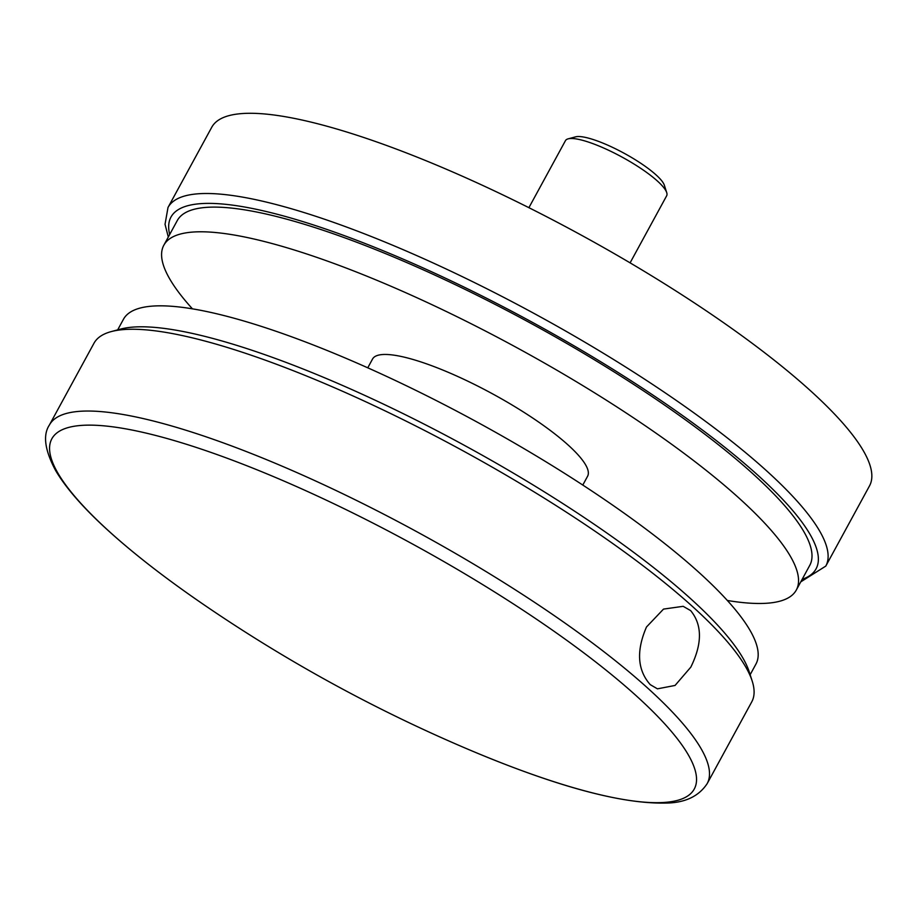 <?xml version="1.0" encoding="UTF-8"?>
<svg xmlns="http://www.w3.org/2000/svg" width="917" height="917" viewBox="0 0 917 917"><rect width="100%" height="100%" fill="white"/><g stroke="black" fill="none" stroke-linecap="round" stroke-linejoin="round"><path stroke-width="1.38" d="M646.496 626.987L663.518 609.094L683.176 606.32L690.639 610.607C702.307 624.809 702.365 643.654 690.81 667.14L675.061 685.446L657.432 688.839L650.268 684.655C637.407 670.121 636.146 650.898 646.496 626.987M636.627 696.141A365.837 80.26 -151.4 0 0 185.509 443.988A365.837 80.26 -151.4 0 0 109.49 531.677A365.837 80.26 -151.4 0 0 203.861 604.704L203.861 604.704A1522.426 1522.426 0 0 0 472.45 751.138L472.45 751.138A365.837 80.26 -151.4 0 0 560.608 783.829A365.837 80.26 -151.4 0 0 636.627 696.141M111.266 331.587L120.62 329.088A367.385 80.604 28.6 0 1 382.102 403.469A367.385 80.604 28.6 0 1 690.925 598.95A367.385 80.604 28.6 0 1 749.212 671.817L752.181 681.033A374.594 82.186 -151.4 0 0 692.759 606.733A374.594 82.186 -151.4 0 0 377.873 407.435A374.594 82.186 -151.4 0 0 111.266 331.587A374.594 82.186 -151.4 0 0 93.992 343.222L49.403 425.007A374.594 82.186 28.6 0 1 296.432 472.381A374.594 82.186 28.6 0 1 648.159 688.518A374.594 82.186 28.6 0 1 707.167 783.634L751.757 701.849A374.594 82.186 -151.4 0 0 752.181 681.033M367.751 367.82L372.554 359.017A122.465 26.868 28.6 0 1 486.881 390.802A122.465 26.868 28.6 0 1 587.591 476.255L582.788 485.059M117.674 329.879L123.463 319.265A360.186 79.022 28.6 0 1 459.738 412.742A360.186 79.022 28.6 0 1 755.929 664.103L750.152 674.706M192.444 308.846A360.186 79.022 28.6 0 1 163.834 245.217L177.29 220.538A360.186 79.022 28.6 0 1 542.658 329.799A360.186 79.022 28.6 0 1 809.757 565.376L796.3 590.055A360.186 79.022 28.6 0 1 727.33 600.475M163.834 245.217A360.186 79.022 28.6 0 1 529.201 354.478A360.186 79.022 28.6 0 1 796.3 590.055M568.116 138.857L575.601 136.851A51.868 11.382 28.6 0 1 592.153 139.201A51.868 11.382 28.6 0 1 664.344 185.234L666.716 192.616A57.633 12.643 -151.4 0 0 586.513 141.459A57.633 12.643 -151.4 0 0 568.116 138.857A57.633 12.643 -151.4 0 0 565.457 140.645L528.903 207.678M630.094 262.858L666.648 195.814A57.633 12.643 -151.4 0 0 666.716 192.616M168.006 207.471L211.747 127.257A374.594 82.186 28.6 0 1 458.775 174.631A374.594 82.186 28.6 0 1 810.502 390.768A374.594 82.186 28.6 0 1 869.511 485.884L825.781 566.098A374.594 82.186 28.6 0 0 766.772 470.983A374.594 82.186 28.6 0 0 415.046 254.846A374.594 82.186 28.6 0 0 168.006 207.471L165.037 224.31L168.304 237.033M802.157 579.315A367.385 80.604 -151.4 0 0 758.21 475.533A367.385 80.604 -151.4 0 0 382.481 250.467A367.385 80.604 -151.4 0 0 169.691 234.488M49.403 425.007C42.675 435.082 44.784 450.316 55.719 470.696C66.322 488.578 84.077 508.763 108.974 531.264C134.776 554.59 166.413 579.063 203.861 604.704M472.45 751.138C557.112 786.637 621.428 803.945 665.398 803.074C684.735 802.971 698.662 796.495 707.167 783.634M800.77 581.859L825.781 566.098"/></g></svg>
